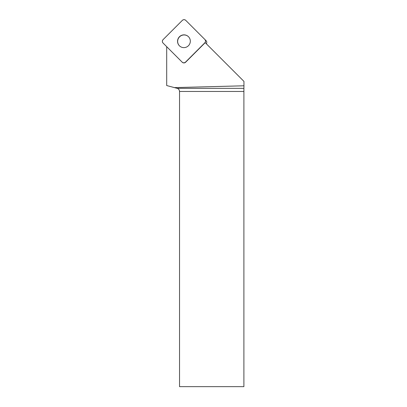 <?xml version="1.0" encoding="UTF-8"?>
<svg xmlns="http://www.w3.org/2000/svg" width="407" height="407" viewBox="0 0 407 407"><rect width="100%" height="100%" fill="white"/><g stroke="black" fill="none" stroke-linecap="round" stroke-linejoin="round"><path stroke-width="0.61" d="M185.531 62.113L185.628 62.215A2.406 2.381 135 0 1 182.244 62.23L182.143 62.134A2.406 2.381 -45 0 0 185.531 62.113L204.813 42.832A2.406 2.381 -45 0 0 204.828 39.443L206.09 40.71A2.406 2.381 135 0 1 206.339 43.783M204.828 39.443L185.734 20.35A2.406 2.381 -45 0 0 182.346 20.365L163.065 39.652A2.406 2.381 -45 0 0 163.049 43.035L182.143 62.134M183.969 34.854A6.415 6.354 -45 0 0 179.401 45.777A6.415 6.354 -45 0 0 188.431 45.732A6.415 6.354 -45 0 0 183.969 34.854M185.628 62.215L204.914 42.933A2.406 2.381 135 0 0 205.174 42.623L243.951 81.395L243.951 85.796L174.369 87.602L177.137 88.339C178.637 88.843 179.436 89.886 179.533 91.463L179.533 386.65L243.9 386.65L243.9 91.463L179.533 91.463M177.137 88.339L243.91 88.339L243.951 85.796M243.91 88.339L243.9 91.463M166.697 46.688L166.697 85.546L174.369 87.602M179.451 45.828A6.415 6.354 135 0 1 181.593 35.47A6.415 6.354 135 0 1 188.527 36.752M163.07 39.642C162.139 40.781 162.134 41.916 163.054 43.04L182.138 62.123C183.267 63.044 184.396 63.039 185.536 62.108L204.807 42.837C205.733 41.702 205.744 40.568 204.823 39.438L185.74 20.355C184.61 19.439 183.481 19.444 182.341 20.375L163.07 39.642"/></g></svg>
